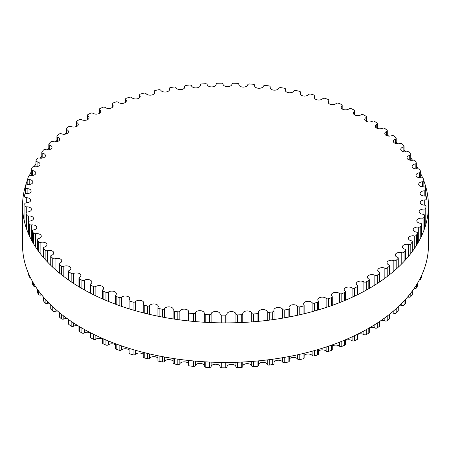 <?xml version="1.0" encoding="UTF-8"?>
<svg xmlns="http://www.w3.org/2000/svg" width="451" height="451" viewBox="0 0 451 451"><rect width="100%" height="100%" fill="white"/><g stroke="black" fill="none" stroke-linecap="round" stroke-linejoin="round"><path stroke-width="0.68" d="M368.788 279.034A4.471 2.582 180 0 1 367.458 277.202A4.471 2.582 180 0 1 370.068 274.851A4.471 2.582 180 0 1 374.849 275.245A1.697 0.981 0 0 0 377.239 275.144A200.898 115.986 0 0 0 379.539 273.588A1.697 0.981 0 0 0 379.934 272.956A1.697 0.981 0 0 0 379.33 272.212A4.471 2.582 180 0 1 377.741 270.234A4.471 2.582 180 0 1 380.187 267.933A4.471 2.582 180 0 1 384.855 268.153A1.697 0.981 0 0 0 387.217 267.945A200.898 115.986 0 0 0 389.298 266.287A1.697 0.981 0 0 0 389.613 265.718A1.697 0.981 0 0 0 388.903 264.923A4.471 2.582 180 0 1 387.031 262.82A4.471 2.582 180 0 1 389.32 260.571A4.471 2.582 180 0 1 393.847 260.627A1.697 0.981 0 0 0 396.181 260.312A200.898 115.986 0 0 0 398.024 258.558A1.697 0.981 0 0 0 398.261 258.057A1.697 0.981 0 0 0 397.438 257.222A4.471 2.582 180 0 1 395.273 255.007A4.471 2.582 180 0 1 401.779 252.712A1.697 0.981 0 0 0 404.057 252.289A200.898 115.986 0 0 0 405.658 250.457A1.697 0.981 0 0 0 405.832 250.023A1.697 0.981 0 0 0 404.891 249.149A4.471 2.582 180 0 1 402.41 246.838A4.471 2.582 180 0 1 408.595 244.453A1.697 0.981 0 0 0 410.81 243.929A200.898 115.986 0 0 0 412.152 242.035A1.697 0.981 0 0 0 412.27 241.668A1.697 0.981 0 0 0 411.205 240.761A4.471 2.582 180 0 1 408.403 238.365A4.471 2.582 180 0 1 414.255 235.912A1.697 0.981 0 0 0 416.391 235.287A200.898 115.986 0 0 0 417.463 233.336A1.697 0.981 0 0 0 417.541 233.049A1.697 0.981 0 0 0 416.352 232.113A4.471 2.582 180 0 1 413.212 229.649A4.471 2.582 180 0 1 418.72 227.141A1.697 0.981 0 0 0 420.76 226.419A200.898 115.986 0 0 0 421.567 224.423A1.697 0.981 0 0 0 421.606 224.209A1.697 0.981 0 0 0 420.287 223.256A4.471 2.582 180 0 1 416.803 220.736A4.471 2.582 180 0 1 421.961 218.188A1.697 0.981 0 0 0 423.901 217.371A200.898 115.986 0 0 0 424.425 215.347A1.697 0.981 0 0 0 424.442 215.212A1.697 0.981 0 0 0 422.987 214.242A4.471 2.582 180 0 1 419.154 211.688A4.471 2.582 180 0 1 423.963 209.112A1.697 0.981 0 0 0 425.783 208.215A200.898 115.986 0 0 0 426.032 206.169A1.697 0.981 0 0 0 426.032 206.113A1.697 0.981 0 0 0 424.447 205.137A4.471 2.582 180 0 1 420.259 202.561A4.471 2.582 180 0 1 424.712 199.979A1.697 0.981 0 0 0 426.398 198.998L426.398 198.998A200.898 115.986 0 0 0 426.364 196.952A1.697 0.981 0 0 0 424.645 195.993A4.471 2.582 180 0 1 420.101 193.411A4.471 2.582 180 0 1 424.199 190.841A1.697 0.981 0 0 0 425.755 189.865A1.697 0.981 0 0 0 425.75 189.786A200.898 115.986 0 0 0 425.428 187.746A1.697 0.981 0 0 0 423.579 186.866A4.471 2.582 180 0 1 418.686 184.296A4.471 2.582 180 0 1 422.429 181.753A1.697 0.981 0 0 0 423.85 180.783A1.697 0.981 0 0 0 423.827 180.631A200.898 115.986 0 0 0 423.23 178.607A1.697 0.981 0 0 0 421.268 177.818A4.471 2.582 180 0 1 416.019 175.276A4.471 2.582 180 0 1 419.419 172.772A1.697 0.981 0 0 0 420.704 171.82A1.697 0.981 0 0 0 420.653 171.589A200.898 115.986 0 0 0 419.785 169.604A1.697 0.981 0 0 0 417.716 168.905A4.471 2.582 180 0 1 412.118 166.408A4.471 2.582 180 0 1 415.174 163.961A1.697 0.981 0 0 0 416.335 163.031A1.697 0.981 0 0 0 416.25 162.726A200.898 115.986 0 0 0 415.106 160.787A1.697 0.981 0 0 0 412.953 160.184A4.471 2.582 180 0 1 407.016 157.749A4.471 2.582 180 0 1 409.739 155.37A1.697 0.981 0 0 0 410.771 154.473A1.697 0.981 0 0 0 410.635 154.09A200.898 115.986 0 0 0 409.232 152.213A1.697 0.981 0 0 0 406.999 151.711A4.471 2.582 180 0 1 400.73 149.349A4.471 2.582 180 0 1 403.132 147.06A1.697 0.981 0 0 0 404.045 146.192A1.697 0.981 0 0 0 403.854 145.741A200.898 115.986 0 0 0 402.191 143.931A1.697 0.981 0 0 0 399.902 143.536A4.471 2.582 180 0 1 393.311 141.259A4.471 2.582 180 0 1 395.409 139.077A1.697 0.981 0 0 0 396.198 138.248A1.697 0.981 0 0 0 395.944 137.73A200.898 115.986 0 0 0 394.039 135.999A1.697 0.981 0 0 0 391.699 135.712A4.471 2.582 180 0 1 387.133 135.807A4.471 2.582 180 0 1 384.804 133.541A4.471 2.582 180 0 1 386.603 131.472A1.697 0.981 0 0 0 387.285 130.689A1.697 0.981 0 0 0 386.952 130.102A200.898 115.986 0 0 0 384.816 128.467A1.697 0.981 0 0 0 382.442 128.287A4.471 2.582 180 0 1 377.752 128.552A4.471 2.582 180 0 1 375.26 126.235A4.471 2.582 180 0 1 376.782 124.296A1.697 0.981 0 0 0 377.363 123.557A1.697 0.981 0 0 0 376.946 122.914A200.898 115.986 0 0 0 374.589 121.387A1.697 0.981 0 0 0 372.199 121.313A4.471 2.582 180 0 1 367.39 121.747A4.471 2.582 180 0 1 364.741 119.391A4.471 2.582 180 0 1 366.009 117.593A1.697 0.981 0 0 0 366.488 116.91A1.697 0.981 0 0 0 365.981 116.211A200.898 115.986 0 0 0 363.421 114.791A1.697 0.981 0 0 0 361.025 114.83A4.471 2.582 180 0 1 356.127 115.45A4.471 2.582 180 0 1 353.313 113.054A4.471 2.582 180 0 1 354.345 111.403A1.697 0.981 0 0 0 354.734 110.783A1.697 0.981 0 0 0 354.125 110.027A200.898 115.986 0 0 0 351.38 108.73A1.697 0.981 0 0 0 349.001 108.877A4.471 2.582 180 0 1 344.034 109.689A4.471 2.582 180 0 1 341.052 107.253A4.471 2.582 180 0 1 341.864 105.771A1.697 0.981 0 0 0 342.174 105.207A1.697 0.981 0 0 0 341.458 104.412A200.898 115.986 0 0 0 338.543 103.245A1.697 0.981 0 0 0 336.187 103.499A4.471 2.582 180 0 1 331.181 104.508A4.471 2.582 180 0 1 328.029 102.039A4.471 2.582 180 0 1 328.649 100.731A1.697 0.981 0 0 0 328.886 100.235A1.697 0.981 0 0 0 328.057 99.389A200.898 115.986 0 0 0 324.991 98.363A1.697 0.981 0 0 0 322.679 98.724A4.471 2.582 180 0 1 317.651 99.936A4.471 2.582 180 0 1 314.33 97.439A4.471 2.582 180 0 1 314.781 96.311A1.697 0.981 0 0 0 314.956 95.883A1.697 0.981 0 0 0 314.009 95.003A200.898 115.986 0 0 0 310.807 94.118A1.697 0.981 0 0 0 308.557 94.586A4.471 2.582 180 0 1 303.534 96.001A4.471 2.582 180 0 1 300.045 93.481A4.471 2.582 180 0 1 300.349 92.54A1.697 0.981 0 0 0 300.467 92.179A1.697 0.981 0 0 0 299.396 91.271A200.898 115.986 0 0 0 296.087 90.533A1.697 0.981 0 0 0 293.905 91.102A4.471 2.582 180 0 1 288.922 92.731A4.471 2.582 180 0 1 285.252 90.189A4.471 2.582 180 0 1 285.449 89.445A1.697 0.981 0 0 0 285.517 89.157A1.697 0.981 0 0 0 284.322 88.221A200.898 115.986 0 0 0 280.922 87.641A1.697 0.981 0 0 0 278.825 88.306A4.471 2.582 180 0 1 273.904 90.144A4.471 2.582 180 0 1 270.059 87.59A4.471 2.582 180 0 1 270.16 87.037A1.697 0.981 0 0 0 270.2 86.829A1.697 0.981 0 0 0 268.875 85.876A200.898 115.986 0 0 0 265.402 85.453A1.697 0.981 0 0 0 263.407 86.214A4.471 2.582 180 0 1 258.575 88.261A4.471 2.582 180 0 1 254.556 85.696A4.471 2.582 180 0 1 254.595 85.346A1.697 0.981 0 0 0 254.612 85.211A1.697 0.981 0 0 0 253.152 84.241A200.898 115.986 0 0 0 249.634 83.982A1.697 0.981 0 0 0 247.746 84.833A4.471 2.582 180 0 1 243.033 87.088A4.471 2.582 180 0 1 238.838 84.512A4.471 2.582 180 0 1 238.844 84.371A1.697 0.981 0 0 0 238.85 84.314A1.697 0.981 0 0 0 237.254 83.339A200.898 115.986 0 0 0 233.708 83.238A1.697 0.981 0 0 0 231.949 84.174A4.471 2.582 180 0 1 227.439 86.643A4.471 2.582 180 0 1 223.014 84.123A1.697 0.981 0 0 0 221.283 83.164A200.898 115.986 0 0 0 217.737 83.226A1.697 0.981 0 0 0 216.108 84.202A1.697 0.981 0 0 0 216.108 84.241A4.471 2.582 180 0 1 216.108 84.331A4.471 2.582 180 0 1 211.869 86.908A4.471 2.582 180 0 1 207.195 84.596A1.697 0.981 0 0 0 205.34 83.723A200.898 115.986 0 0 0 201.811 83.948A1.697 0.981 0 0 0 200.317 84.923A1.697 0.981 0 0 0 200.329 85.036A4.471 2.582 180 0 1 200.357 85.329A4.471 2.582 180 0 1 196.292 87.9A4.471 2.582 180 0 1 191.489 85.797A1.697 0.981 0 0 0 189.521 85.014A200.898 115.986 0 0 0 186.037 85.397A1.697 0.981 0 0 0 184.673 86.361A1.697 0.981 0 0 0 184.707 86.547A4.471 2.582 180 0 1 184.792 87.049A4.471 2.582 180 0 1 180.907 89.608A4.471 2.582 180 0 1 176.003 87.719A1.697 0.981 0 0 0 173.928 87.026A200.898 115.986 0 0 0 170.512 87.567A1.697 0.981 0 0 0 169.277 88.509A1.697 0.981 0 0 0 169.345 88.774A4.471 2.582 180 0 1 169.508 89.473A4.471 2.582 180 0 1 165.799 92.021A4.471 2.582 180 0 1 160.827 90.341A1.697 0.981 0 0 0 158.667 89.743A200.898 115.986 0 0 0 155.33 90.442A1.697 0.981 0 0 0 154.231 91.361A1.697 0.981 0 0 0 154.332 91.7A4.471 2.582 180 0 1 154.614 92.596A4.471 2.582 180 0 1 151.074 95.122A4.471 2.582 180 0 1 146.062 93.65A1.697 0.981 0 0 0 143.824 93.16A200.898 115.986 0 0 0 140.599 94.005A1.697 0.981 0 0 0 139.618 94.896A1.697 0.981 0 0 0 139.776 95.302A4.471 2.582 180 0 1 140.188 96.39A4.471 2.582 180 0 1 136.828 98.887A4.471 2.582 180 0 1 131.799 97.63A1.697 0.981 0 0 0 129.499 97.241A200.898 115.986 0 0 0 126.398 98.233A1.697 0.981 0 0 0 125.541 99.085A1.697 0.981 0 0 0 125.761 99.564A4.471 2.582 180 0 1 126.336 100.832A4.471 2.582 180 0 1 123.146 103.307A4.471 2.582 180 0 1 118.128 102.247A1.697 0.981 0 0 0 115.783 101.965A200.898 115.986 0 0 0 112.829 103.099A1.697 0.981 0 0 0 112.085 103.91A1.697 0.981 0 0 0 112.372 104.457A4.471 2.582 180 0 1 113.133 105.895A4.471 2.582 180 0 1 110.112 108.336A4.471 2.582 180 0 1 105.134 107.479A1.697 0.981 0 0 0 102.76 107.304A200.898 115.986 0 0 0 99.97 108.573A1.697 0.981 0 0 0 99.333 109.334A1.697 0.981 0 0 0 99.705 109.943A4.471 2.582 180 0 1 100.674 111.549A4.471 2.582 180 0 1 97.822 113.956A4.471 2.582 180 0 1 92.9 113.291A1.697 0.981 0 0 0 90.51 113.224A200.898 115.986 0 0 0 87.906 114.616A1.697 0.981 0 0 0 87.37 115.326A1.697 0.981 0 0 0 87.827 115.997A4.471 2.582 180 0 1 89.033 117.756A4.471 2.582 180 0 1 86.344 120.124A4.471 2.582 180 0 1 81.507 119.645A1.697 0.981 0 0 0 79.117 119.69A200.898 115.986 0 0 0 76.709 121.195A1.697 0.981 0 0 0 76.27 121.849A1.697 0.981 0 0 0 76.822 122.576A4.471 2.582 180 0 1 78.282 124.482A4.471 2.582 180 0 1 75.751 126.804A4.471 2.582 180 0 1 71.027 126.5A1.697 0.981 0 0 0 68.648 126.652A200.898 115.986 0 0 0 66.455 128.264A1.697 0.981 0 0 0 66.1 128.862A1.697 0.981 0 0 0 66.759 129.634A4.471 2.582 180 0 1 68.484 131.675A4.471 2.582 180 0 1 66.117 133.953A4.471 2.582 180 0 1 61.516 133.817A1.697 0.981 0 0 0 59.171 134.077A200.898 115.986 0 0 0 57.204 135.785A1.697 0.981 0 0 0 56.933 136.32A1.697 0.981 0 0 0 57.694 137.138A4.471 2.582 180 0 1 59.712 139.297A4.471 2.582 180 0 1 53.049 141.541A1.697 0.981 0 0 0 50.743 141.913A200.898 115.986 0 0 0 49.018 143.706A1.697 0.981 0 0 0 48.815 144.173A1.697 0.981 0 0 0 49.695 145.03A4.471 2.582 180 0 1 52.017 147.291A4.471 2.582 180 0 1 45.669 149.636A1.697 0.981 0 0 0 43.42 150.11A200.898 115.986 0 0 0 41.949 151.976A1.697 0.981 0 0 0 41.802 152.37A1.697 0.981 0 0 0 42.806 153.267A4.471 2.582 180 0 1 45.45 155.618A4.471 2.582 180 0 1 39.429 158.042A1.697 0.981 0 0 0 37.253 158.617A200.898 115.986 0 0 0 36.041 160.545A1.697 0.981 0 0 0 35.945 160.866A1.697 0.981 0 0 0 37.072 161.791A4.471 2.582 180 0 1 40.043 164.22A4.471 2.582 180 0 1 34.361 166.707A1.697 0.981 0 0 0 32.275 167.377A200.898 115.986 0 0 0 31.333 169.356A1.697 0.981 0 0 0 31.277 169.604A1.697 0.981 0 0 0 32.528 170.551A4.471 2.582 180 0 1 35.843 173.043A4.471 2.582 180 0 1 30.505 175.574A1.697 0.981 0 0 0 28.514 176.341A200.898 115.986 0 0 0 27.849 178.354A1.697 0.981 0 0 0 27.821 178.528A1.697 0.981 0 0 0 29.208 179.492A4.471 2.582 180 0 1 32.867 182.029A4.471 2.582 180 0 1 27.877 184.594A1.697 0.981 0 0 0 26 185.451A200.898 115.986 0 0 0 25.617 187.486A1.697 0.981 0 0 0 25.606 187.588A1.697 0.981 0 0 0 27.128 188.557A4.471 2.582 180 0 1 31.136 191.128A4.471 2.582 180 0 1 26.502 193.704A1.697 0.981 0 0 0 24.749 194.646A200.898 115.986 0 0 0 24.642 196.692A1.697 0.981 0 0 0 24.642 196.715A1.697 0.981 0 0 0 26.299 197.69A4.471 2.582 180 0 1 30.662 200.272A4.471 2.582 180 0 1 26.389 202.849A1.697 0.981 0 0 0 24.766 203.829A1.697 0.981 0 0 0 24.766 203.869A200.898 115.986 0 0 0 24.946 205.915A1.697 0.981 0 0 0 26.733 206.834A4.471 2.582 180 0 1 31.452 209.411A4.471 2.582 180 0 1 27.528 211.97A1.697 0.981 0 0 0 26.04 212.945A1.697 0.981 0 0 0 26.057 213.064A200.898 115.986 0 0 0 26.513 215.093A1.697 0.981 0 0 0 28.419 215.928A4.471 2.582 180 0 1 33.492 218.487A4.471 2.582 180 0 1 29.924 221.013A1.697 0.981 0 0 0 28.571 221.971A1.697 0.981 0 0 0 28.605 222.168A200.898 115.986 0 0 0 29.338 224.17A1.697 0.981 0 0 0 31.356 224.914A4.471 2.582 180 0 1 36.779 227.434A4.471 2.582 180 0 1 33.554 229.914A1.697 0.981 0 0 0 32.331 230.856A1.697 0.981 0 0 0 32.393 231.126A200.898 115.986 0 0 0 33.402 233.088A1.697 0.981 0 0 0 35.516 233.736A4.471 2.582 180 0 1 41.283 236.206A4.471 2.582 180 0 1 38.397 238.624A1.697 0.981 0 0 0 37.303 239.537A1.697 0.981 0 0 0 37.41 239.881A200.898 115.986 0 0 0 38.685 241.792A1.697 0.981 0 0 0 40.878 242.345A4.471 2.582 180 0 1 46.983 244.746A4.471 2.582 180 0 1 44.423 247.08A1.697 0.981 0 0 0 43.448 247.965A1.697 0.981 0 0 0 43.612 248.383A200.898 115.986 0 0 0 45.145 250.226A1.697 0.981 0 0 0 47.411 250.677A4.471 2.582 180 0 1 53.838 252.994A4.471 2.582 180 0 1 51.594 255.232A1.697 0.981 0 0 0 50.743 256.083A1.697 0.981 0 0 0 50.963 256.568A200.898 115.986 0 0 0 52.75 258.338A1.697 0.981 0 0 0 55.067 258.682A4.471 2.582 180 0 1 59.555 258.665A4.471 2.582 180 0 1 61.81 260.904A4.471 2.582 180 0 1 59.865 263.034A1.697 0.981 0 0 0 59.126 263.841A1.697 0.981 0 0 0 59.419 264.393A200.898 115.986 0 0 0 61.443 266.073A1.697 0.981 0 0 0 63.8 266.31A4.471 2.582 180 0 1 68.434 266.135A4.471 2.582 180 0 1 70.841 268.424A4.471 2.582 180 0 1 69.183 270.431A1.697 0.981 0 0 0 68.552 271.192A1.697 0.981 0 0 0 68.924 271.806A200.898 115.986 0 0 0 71.173 273.391A1.697 0.981 0 0 0 73.558 273.515A4.471 2.582 180 0 1 78.311 273.165A4.471 2.582 180 0 1 80.881 275.505A4.471 2.582 180 0 1 79.489 277.376A1.697 0.981 0 0 0 78.959 278.087A1.697 0.981 0 0 0 79.421 278.757A200.898 115.986 0 0 0 81.879 280.234A1.697 0.981 0 0 0 84.275 280.251A4.471 2.582 180 0 1 89.129 279.721A4.471 2.582 180 0 1 91.863 282.1A4.471 2.582 180 0 1 90.719 283.826A1.697 0.981 0 0 0 90.285 284.48A1.697 0.981 0 0 0 90.843 285.207A200.898 115.986 0 0 0 93.498 286.565A1.697 0.981 0 0 0 95.883 286.47A4.471 2.582 180 0 1 100.821 285.759A4.471 2.582 180 0 1 103.719 288.172A4.471 2.582 180 0 1 102.8 289.739A1.697 0.981 0 0 0 102.45 290.331A1.697 0.981 0 0 0 103.116 291.109A200.898 115.986 0 0 0 105.946 292.344A1.697 0.981 0 0 0 108.313 292.141A4.471 2.582 180 0 1 113.302 291.233A4.471 2.582 180 0 1 116.369 293.686A4.471 2.582 180 0 1 115.653 295.084A1.697 0.981 0 0 0 115.383 295.614A1.697 0.981 0 0 0 116.155 296.431A200.898 115.986 0 0 0 119.149 297.53A1.697 0.981 0 0 0 121.482 297.22A4.471 2.582 180 0 1 126.505 296.115A4.471 2.582 180 0 1 129.741 298.596A4.471 2.582 180 0 1 129.206 299.819A1.697 0.981 0 0 0 129.003 300.281A1.697 0.981 0 0 0 129.894 301.138A200.898 115.986 0 0 0 133.028 302.102A1.697 0.981 0 0 0 135.311 301.685A4.471 2.582 180 0 1 140.34 300.372A4.471 2.582 180 0 1 143.745 302.88A4.471 2.582 180 0 1 143.367 303.918A1.697 0.981 0 0 0 143.226 304.307A1.697 0.981 0 0 0 144.235 305.203A200.898 115.986 0 0 0 147.494 306.015A1.697 0.981 0 0 0 149.709 305.496A4.471 2.582 180 0 1 154.716 303.974A4.471 2.582 180 0 1 158.295 306.505A4.471 2.582 180 0 1 158.047 307.351A1.697 0.981 0 0 0 157.951 307.672A1.697 0.981 0 0 0 159.09 308.597A200.898 115.986 0 0 0 162.445 309.256A1.697 0.981 0 0 0 164.587 308.636A4.471 2.582 180 0 1 169.542 306.905A4.471 2.582 180 0 1 173.297 309.454A4.471 2.582 180 0 1 173.156 310.102A1.697 0.981 0 0 0 173.099 310.35A1.697 0.981 0 0 0 174.362 311.297A200.898 115.986 0 0 0 177.801 311.799A1.697 0.981 0 0 0 179.848 311.083A4.471 2.582 180 0 1 184.73 309.144A4.471 2.582 180 0 1 188.659 311.703A4.471 2.582 180 0 1 188.591 312.154A1.697 0.981 0 0 0 188.563 312.323A1.697 0.981 0 0 0 189.961 313.287A200.898 115.986 0 0 0 193.456 313.631A1.697 0.981 0 0 0 195.401 312.825A4.471 2.582 180 0 1 200.176 310.671A4.471 2.582 180 0 1 204.28 313.242A4.471 2.582 180 0 1 204.264 313.49A1.697 0.981 0 0 0 204.252 313.58A1.697 0.981 0 0 0 205.78 314.556A200.898 115.986 0 0 0 209.315 314.742A1.697 0.981 0 0 0 211.141 313.845A4.471 2.582 180 0 1 215.781 311.483A4.471 2.582 180 0 1 220.065 314.059A4.471 2.582 180 0 1 220.065 314.105A1.697 0.981 0 0 0 220.065 314.116A1.697 0.981 0 0 0 221.729 315.097A200.898 115.986 0 0 0 225.274 315.119A1.697 0.981 0 0 0 226.971 314.144A4.471 2.582 180 0 1 231.312 311.573A4.471 2.582 180 0 1 235.907 313.986A1.697 0.981 0 0 0 237.7 314.905A200.898 115.986 0 0 0 241.24 314.759A1.697 0.981 0 0 0 242.801 313.783A1.697 0.981 0 0 0 242.796 313.71A4.471 2.582 180 0 1 242.785 313.518A4.471 2.582 180 0 1 246.934 310.942A4.471 2.582 180 0 1 251.681 313.146A1.697 0.981 0 0 0 253.592 313.975A200.898 115.986 0 0 0 257.104 313.67A1.697 0.981 0 0 0 258.53 312.706A1.697 0.981 0 0 0 258.508 312.554A4.471 2.582 180 0 1 258.457 312.154A4.471 2.582 180 0 1 262.431 309.589A4.471 2.582 180 0 1 267.285 311.585A1.697 0.981 0 0 0 269.309 312.323A200.898 115.986 0 0 0 272.765 311.861A1.697 0.981 0 0 0 274.061 310.908A1.697 0.981 0 0 0 274.016 310.683A4.471 2.582 180 0 1 273.892 310.085A4.471 2.582 180 0 1 277.692 307.531A4.471 2.582 180 0 1 282.63 309.313A1.697 0.981 0 0 0 284.75 309.955A200.898 115.986 0 0 0 288.127 309.335A1.697 0.981 0 0 0 289.294 308.405A1.697 0.981 0 0 0 289.209 308.106A4.471 2.582 180 0 1 288.995 307.306A4.471 2.582 180 0 1 292.614 304.775A4.471 2.582 180 0 1 297.615 306.347A1.697 0.981 0 0 0 299.814 306.889A200.898 115.986 0 0 0 303.095 306.116A1.697 0.981 0 0 0 304.137 305.214A1.697 0.981 0 0 0 304.008 304.837A4.471 2.582 180 0 1 303.664 303.85A4.471 2.582 180 0 1 307.114 301.336A4.471 2.582 180 0 1 312.137 302.7A1.697 0.981 0 0 0 314.409 303.14A200.898 115.986 0 0 0 317.572 302.221A1.697 0.981 0 0 0 318.491 301.347A1.697 0.981 0 0 0 318.305 300.902A4.471 2.582 180 0 1 317.814 299.723A4.471 2.582 180 0 1 321.089 297.237A4.471 2.582 180 0 1 326.118 298.399A1.697 0.981 0 0 0 328.441 298.731A200.898 115.986 0 0 0 331.468 297.671A1.697 0.981 0 0 0 332.269 296.837A1.697 0.981 0 0 0 332.021 296.324A4.471 2.582 180 0 1 331.35 294.971A4.471 2.582 180 0 1 334.456 292.513A4.471 2.582 180 0 1 339.462 293.466A1.697 0.981 0 0 0 341.819 293.697A200.898 115.986 0 0 0 344.694 292.496A1.697 0.981 0 0 0 345.387 291.707A1.697 0.981 0 0 0 345.054 291.132A4.471 2.582 180 0 1 344.192 289.604A4.471 2.582 180 0 1 347.129 287.18A4.471 2.582 180 0 1 352.084 287.941A1.697 0.981 0 0 0 354.469 288.065A200.898 115.986 0 0 0 357.169 286.735A1.697 0.981 0 0 0 357.75 285.996A1.697 0.981 0 0 0 357.339 285.353A4.471 2.582 180 0 1 356.256 283.668A4.471 2.582 180 0 1 359.024 281.283A4.471 2.582 180 0 1 363.906 281.858A1.697 0.981 0 0 0 366.297 281.864A200.898 115.986 0 0 0 368.805 280.415A1.697 0.981 0 0 0 369.29 279.733A1.697 0.981 0 0 0 368.788 279.034M369.803 327.646A4.471 2.582 180 0 1 374.849 327.962A1.697 0.981 0 0 0 377.239 327.866A200.898 115.986 0 0 0 379.539 326.304A1.697 0.981 0 0 0 379.934 325.678L379.934 321.281M381.151 320.447A4.471 2.582 180 0 1 384.855 320.87A1.697 0.981 0 0 0 387.217 320.661A200.898 115.986 0 0 0 389.298 319.004A1.697 0.981 0 0 0 389.613 318.434L389.613 314.189M391.13 312.966A4.471 2.582 180 0 1 393.847 313.344A1.697 0.981 0 0 0 396.181 313.028A200.898 115.986 0 0 0 398.024 311.28A1.697 0.981 0 0 0 398.261 310.778L398.261 306.742M399.936 305.147A4.471 2.582 180 0 1 401.779 305.428A1.697 0.981 0 0 0 404.057 305.006A200.898 115.986 0 0 0 405.658 303.173A1.697 0.981 0 0 0 405.832 302.745L405.832 299.013M407.586 297.006A4.471 2.582 180 0 1 408.595 297.17A1.697 0.981 0 0 0 410.81 296.645A200.898 115.986 0 0 0 412.152 294.751A1.697 0.981 0 0 0 412.27 294.39L412.27 291.104M414.057 288.595A4.471 2.582 180 0 1 414.255 288.629A1.697 0.981 0 0 0 416.391 288.003A200.898 115.986 0 0 0 417.463 286.052A1.697 0.981 0 0 0 417.541 285.765L417.541 283.155M419.391 279.868A1.697 0.981 0 0 0 420.76 279.135A200.898 115.986 0 0 0 421.567 277.139A1.697 0.981 0 0 0 421.606 276.925L421.606 275.431M423.726 270.391A1.697 0.981 0 0 0 423.901 270.093A200.898 115.986 0 0 0 424.064 269.489M28.605 274.496A1.697 0.981 0 0 0 28.571 274.687A1.697 0.981 0 0 0 28.605 274.885A200.898 115.986 0 0 0 29.338 276.886A1.697 0.981 0 0 0 30.437 277.602M32.331 281.193L32.331 283.572A1.697 0.981 0 0 0 32.393 283.842A200.898 115.986 0 0 0 33.402 285.804A1.697 0.981 0 0 0 35.511 286.458M37.303 289.108L37.303 292.254A1.697 0.981 0 0 0 37.41 292.598A200.898 115.986 0 0 0 38.685 294.509A1.697 0.981 0 0 0 40.878 295.061A4.471 2.582 180 0 1 41.689 294.926M43.448 297.046L43.448 300.682A1.697 0.981 0 0 0 43.612 301.099A200.898 115.986 0 0 0 45.145 302.942A1.697 0.981 0 0 0 47.411 303.393A4.471 2.582 180 0 1 49.041 303.14M50.743 304.831L50.743 308.8A1.697 0.981 0 0 0 50.963 309.285A200.898 115.986 0 0 0 52.75 311.055A1.697 0.981 0 0 0 55.067 311.399A4.471 2.582 180 0 1 57.559 311.043M59.126 312.357L59.126 316.557A1.697 0.981 0 0 0 59.419 317.109A200.898 115.986 0 0 0 61.443 318.795A1.697 0.981 0 0 0 63.8 319.026A4.471 2.582 180 0 1 67.238 318.609M68.552 319.545L68.552 323.908A1.697 0.981 0 0 0 68.924 324.523A200.898 115.986 0 0 0 71.173 326.107A1.697 0.981 0 0 0 73.558 326.231A4.471 2.582 180 0 1 78.186 325.853M78.959 326.321L78.959 330.803A1.697 0.981 0 0 0 79.421 331.474A200.898 115.986 0 0 0 81.879 332.951A1.697 0.981 0 0 0 84.275 332.968A4.471 2.582 180 0 1 90.285 332.849M90.285 332.635L90.285 337.196A1.697 0.981 0 0 0 90.843 337.923A200.898 115.986 0 0 0 93.498 339.282A1.697 0.981 0 0 0 95.883 339.191A4.471 2.582 180 0 1 102.45 339.09M102.45 338.436L102.45 343.053A1.697 0.981 0 0 0 103.116 343.825A200.898 115.986 0 0 0 105.946 345.06A1.697 0.981 0 0 0 108.313 344.857A4.471 2.582 180 0 1 115.383 344.784M115.383 343.685L115.383 348.33A1.697 0.981 0 0 0 116.155 349.153A200.898 115.986 0 0 0 119.149 350.252A1.697 0.981 0 0 0 121.482 349.942A4.471 2.582 180 0 1 129.003 349.897M129.003 348.335L129.003 352.998A1.697 0.981 0 0 0 129.894 353.86A200.898 115.986 0 0 0 133.028 354.819A1.697 0.981 0 0 0 135.311 354.401A4.471 2.582 180 0 1 139.263 353.015A4.471 2.582 180 0 1 143.226 354.39M143.226 352.366L143.226 357.029A1.697 0.981 0 0 0 144.235 357.919A200.898 115.986 0 0 0 147.494 358.731A1.697 0.981 0 0 0 149.709 358.212A4.471 2.582 180 0 1 153.842 356.64A4.471 2.582 180 0 1 157.951 358.235M157.951 355.749L157.951 360.388A1.697 0.981 0 0 0 159.09 361.313A200.898 115.986 0 0 0 162.445 361.973A1.697 0.981 0 0 0 164.587 361.352A4.471 2.582 180 0 1 168.877 359.588A4.471 2.582 180 0 1 173.099 361.409M173.156 362.824A1.697 0.981 0 0 0 173.099 363.066A1.697 0.981 0 0 0 174.362 364.013A200.898 115.986 0 0 0 177.801 364.521A1.697 0.981 0 0 0 179.848 363.805A4.471 2.582 180 0 1 184.273 361.843A4.471 2.582 180 0 1 188.563 363.895M188.591 364.87A1.697 0.981 0 0 0 188.563 365.045A1.697 0.981 0 0 0 189.961 366.003A200.898 115.986 0 0 0 193.456 366.347A1.697 0.981 0 0 0 195.401 365.541A4.471 2.582 180 0 1 199.923 363.382A4.471 2.582 180 0 1 204.252 365.671M204.264 361.787L204.264 366.206A1.697 0.981 0 0 0 204.252 366.302A1.697 0.981 0 0 0 205.78 367.277A200.898 115.986 0 0 0 209.315 367.458A1.697 0.981 0 0 0 211.141 366.562A4.471 2.582 180 0 1 215.741 364.199A4.471 2.582 180 0 1 220.065 366.731M220.065 366.838L220.065 366.821A1.697 0.981 0 0 0 220.065 366.838A1.697 0.981 0 0 0 221.729 367.813A200.898 115.986 0 0 0 225.274 367.836A1.697 0.981 0 0 0 226.971 366.86A4.471 2.582 180 0 1 231.312 364.29A4.471 2.582 180 0 1 235.907 366.708A1.697 0.981 0 0 0 237.7 367.621A200.898 115.986 0 0 0 241.24 367.48A1.697 0.981 0 0 0 242.801 366.505A1.697 0.981 0 0 0 242.796 366.426L242.796 362.001L242.801 366.505M242.801 366.003A4.471 2.582 180 0 1 247.131 363.653A4.471 2.582 180 0 1 251.681 365.868A1.697 0.981 0 0 0 253.592 366.697A200.898 115.986 0 0 0 257.104 366.392A1.697 0.981 0 0 0 258.53 365.423A1.697 0.981 0 0 0 258.508 365.271M258.53 364.408A4.471 2.582 180 0 1 262.837 362.294A4.471 2.582 180 0 1 267.285 364.307A1.697 0.981 0 0 0 269.309 365.045A200.898 115.986 0 0 0 272.765 364.577A1.697 0.981 0 0 0 274.061 363.63L274.061 359.024M274.061 362.097A4.471 2.582 180 0 1 278.301 360.219A4.471 2.582 180 0 1 282.63 362.035A1.697 0.981 0 0 0 284.75 362.677A200.898 115.986 0 0 0 288.127 362.057A1.697 0.981 0 0 0 289.294 361.127L289.294 356.487M289.294 359.092A4.471 2.582 180 0 1 293.438 357.446A4.471 2.582 180 0 1 297.615 359.064A1.697 0.981 0 0 0 299.814 359.61A200.898 115.986 0 0 0 303.095 358.833A1.697 0.981 0 0 0 304.137 357.931L304.137 353.274M304.137 355.411A4.471 2.582 180 0 1 308.14 353.984A4.471 2.582 180 0 1 312.137 355.416A1.697 0.981 0 0 0 314.409 355.856A200.898 115.986 0 0 0 317.572 354.937A1.697 0.981 0 0 0 318.491 354.069L318.491 349.407M318.491 351.075A4.471 2.582 180 0 1 326.118 351.115A1.697 0.981 0 0 0 328.441 351.453A200.898 115.986 0 0 0 331.468 350.388A1.697 0.981 0 0 0 332.269 349.553L332.269 344.902M332.269 346.12A4.471 2.582 180 0 1 339.462 346.188A1.697 0.981 0 0 0 341.819 346.413A200.898 115.986 0 0 0 344.694 345.212A1.697 0.981 0 0 0 345.387 344.429L345.387 339.8M345.387 340.567A4.471 2.582 180 0 1 352.084 340.663A1.697 0.981 0 0 0 354.469 340.781A200.898 115.986 0 0 0 357.169 339.451A1.697 0.981 0 0 0 357.75 338.712L357.75 334.135M357.75 334.462A4.471 2.582 180 0 1 363.906 334.574A1.697 0.981 0 0 0 366.297 334.586A200.898 115.986 0 0 0 368.805 333.137A1.697 0.981 0 0 0 369.29 332.449L369.29 327.945M22.55 205.718L22.55 245.254A202.95 117.17 0 0 0 81.992 328.108A202.95 117.17 0 0 0 303.168 353.511A202.95 117.17 0 0 0 428.45 245.254L428.45 205.718A202.95 117.17 180 0 1 303.168 313.969A202.95 117.17 180 0 1 81.992 288.572A202.95 117.17 180 0 1 22.55 205.718A202.95 117.17 180 0 1 27.821 179.188M29.326 175.687A202.95 117.17 180 0 1 31.277 171.73M34.146 166.678A202.95 117.17 180 0 1 35.945 163.854M40.032 158.143A202.95 117.17 180 0 1 41.802 155.905M47.096 149.862A202.95 117.17 180 0 1 48.815 148.069M55.321 141.873A202.95 117.17 180 0 1 56.933 140.47M64.707 134.223A202.95 117.17 180 0 1 66.1 133.192M75.311 126.911A202.95 117.17 180 0 1 76.27 126.308M366.488 116.91L366.488 121.437A202.95 117.17 180 0 1 366.511 121.449M377.363 127.988A202.95 117.17 180 0 1 378.462 128.71M387.285 134.979A202.95 117.17 180 0 1 388.751 136.106M396.198 142.341A202.95 117.17 180 0 1 397.844 143.841M404.045 150.008A202.95 117.17 180 0 1 405.782 151.908M410.771 157.884A202.95 117.17 180 0 1 412.547 160.252M416.335 165.838A202.95 117.17 180 0 1 418.156 168.877M420.704 173.658A202.95 117.17 180 0 1 422.717 178.066M423.85 180.913A202.95 117.17 180 0 1 428.45 205.718M374.849 275.245L374.849 285.055M374.849 324.59L374.849 327.962M377.239 275.144L377.239 283.527M377.239 323.068L377.239 327.866M379.539 273.588L379.539 282.005M379.539 321.546L379.539 326.304M384.855 268.153L384.855 278.278M384.855 317.814L384.855 320.87M387.217 267.945L387.217 276.514M387.217 316.05L387.217 320.661M389.298 266.287L389.298 274.901M389.298 314.437L389.298 319.004M393.847 260.627L393.847 271.158M393.847 310.694L393.847 313.344M396.181 260.312L396.181 269.112M396.181 308.653L396.181 313.028M398.024 258.558L398.024 267.426M398.024 306.968L398.024 311.28M401.779 252.712L401.779 263.779M401.779 303.32L401.779 305.428M404.057 252.289L404.057 261.411M404.057 300.952L404.057 305.006M405.658 250.457L405.658 259.669M405.658 299.21L405.658 303.173M408.595 244.453L408.595 256.264M408.595 295.8L408.595 297.17M410.81 243.929L410.81 253.501M410.81 293.037L410.81 296.645M412.152 242.035L412.152 251.726M412.152 291.261L412.152 294.751M414.255 235.912L414.255 248.772M414.255 288.307L414.255 288.629M416.391 235.287L416.391 245.507M416.391 285.049L416.391 288.003M417.463 233.336L417.463 243.743M417.463 283.284L417.463 286.052M418.72 227.141L418.72 241.567M420.76 226.419L420.76 237.666M420.76 277.202L420.76 279.135M421.567 224.423L421.567 235.98M421.567 275.516L421.567 277.139M421.961 218.188L421.961 235.106M423.901 217.371L423.901 230.393M424.425 215.347L424.425 228.933M423.963 209.112L423.963 214.529M425.783 208.215L425.783 224.654M424.712 199.979L424.712 205.16M424.199 190.841L424.199 195.982M425.75 189.944L425.75 196.213L425.755 189.865M422.429 181.753L422.429 186.844M419.419 172.772L419.419 177.784M415.174 163.961L415.174 168.854M409.739 155.37L409.739 160.122M403.132 147.06L403.132 151.632M395.409 139.077L395.409 143.446M386.603 131.472L386.603 135.61M376.782 124.296L376.782 128.18M366.009 117.593L366.009 121.189M354.345 111.403L354.345 114.701M341.864 105.771L341.864 108.742M328.649 100.731L328.649 103.352M314.781 96.311L314.781 98.572M300.349 92.54L300.349 94.422M285.449 89.445L285.449 90.939M270.16 87.037L270.16 88.142M254.595 85.346L254.595 86.04M238.844 84.371L238.844 84.658M200.329 85.036L200.329 85.628M184.707 86.547L184.707 87.55M169.345 88.774L169.345 90.177M154.332 91.7L154.332 93.492M139.776 95.302L139.776 97.472M125.761 99.564L125.761 102.101M112.372 104.457L112.372 107.338M99.705 109.943L99.705 113.156M87.827 115.997L87.827 119.521M76.822 122.576L76.822 126.387M66.759 129.634L66.759 133.716M57.694 137.138L57.694 141.451M49.695 145.03L49.695 149.557M42.806 153.267L42.806 157.974M37.072 161.791L37.072 166.656M32.528 170.551L32.528 175.535M29.208 179.492L29.208 184.572M25.617 187.684L25.617 193.829M27.128 188.557L27.128 193.693M26.299 197.69L26.299 202.854M24.946 205.915L24.946 223.662M26.733 206.834L26.733 212.156M26.057 213.064L26.057 227.4M26.513 215.093L26.513 228.758M28.419 215.928L28.419 233.691M28.605 222.168L28.605 234.12M28.605 273.661L28.605 274.885M29.338 224.17L29.338 235.766M29.338 275.307L29.338 276.886M31.356 224.914L31.356 239.853M32.393 231.126L32.393 241.77M32.393 281.306L32.393 283.842M33.402 233.088L33.402 243.523M33.402 283.065L33.402 285.804M35.516 233.736L35.516 246.928M37.41 239.881L37.41 249.724M37.41 289.266L37.41 292.598M38.685 241.792L38.685 251.5M38.685 291.042L38.685 294.509M40.878 242.345L40.878 254.381M40.878 293.917L40.878 295.061M43.612 248.383L43.612 257.696M43.612 297.232L43.612 301.099M45.145 250.226L45.145 259.449M45.145 298.985L45.145 302.942M47.411 250.677L47.411 261.907M47.411 301.448L47.411 303.393M50.963 256.568L50.963 265.509M50.963 305.051L50.963 309.285M52.75 258.338L52.75 267.212M52.75 306.753L52.75 311.055M55.067 258.682L55.067 269.332M55.067 308.873L55.067 311.399M59.419 264.393L59.419 273.064M59.419 312.599L59.419 317.109M61.443 266.073L61.443 274.693M61.443 314.234L61.443 318.795M63.8 266.31L63.8 276.525M63.8 316.066L63.8 319.026M68.924 271.806L68.924 280.268M68.924 319.804L68.924 324.523M71.173 273.391L71.173 281.813M71.173 321.354L71.173 326.107M73.558 273.515L73.558 283.397M73.558 322.933L73.558 326.231M79.421 278.757L79.421 287.061M79.421 326.597L79.421 331.474M81.879 280.234L81.879 288.505M81.879 328.046L81.879 332.951M84.275 280.251L84.275 289.869M84.275 329.405L84.275 332.968M90.843 285.207L90.843 293.381M90.843 332.923L90.843 337.923M93.498 286.565L93.498 294.717M93.498 334.259L93.498 339.282M95.883 286.47L95.883 295.879M95.883 335.42L95.883 339.191M103.116 291.109L103.116 299.188M103.116 338.724L103.116 343.825M105.946 292.344L105.946 300.4M105.946 339.941L105.946 345.06M108.313 292.141L108.313 301.381M108.313 340.922L108.313 344.857M116.155 296.431L116.155 304.431M116.155 343.966L116.155 349.153M119.149 297.53L119.149 305.513M119.149 345.054L119.149 350.252M121.482 297.22L121.482 306.33M121.482 345.872L121.482 349.942M129.894 301.138L129.894 309.076M129.894 348.612L129.894 353.86M133.028 302.102L133.028 310.023M133.028 349.559L133.028 354.819M135.311 301.685L135.311 310.683M135.311 350.224L135.311 354.401M144.235 305.203L144.235 313.084M144.235 352.626L144.235 357.919M147.494 306.015L147.494 313.89M147.494 353.426L147.494 358.731M149.709 305.496L149.709 314.415M149.709 353.95L149.709 358.212M159.09 308.597L159.09 316.439M159.09 355.98L159.09 361.313M162.445 309.256L162.445 317.092M162.445 356.628L162.445 361.973M164.587 308.636L164.587 317.487M164.587 357.029L164.587 361.352M174.362 311.297L174.362 319.111M174.362 358.646L174.362 364.013M177.801 311.799L177.801 319.607M177.801 359.148L177.801 364.521M179.848 311.083L179.848 319.889M179.848 359.424L179.848 363.805M189.961 313.287L189.961 321.078M189.961 360.62L189.961 366.003M193.456 313.631L193.456 321.422M193.456 360.958L193.456 366.347M195.401 312.825L195.401 321.597M195.401 361.133L195.401 365.541M204.264 313.676L204.264 322.245M205.78 314.556L205.78 322.335M205.78 361.877L205.78 367.277M209.315 314.742L209.315 322.516M209.315 362.057L209.315 367.458M211.141 313.845L211.141 322.595M211.141 362.136L211.141 366.562M221.729 315.097L221.729 322.871M221.729 362.407L221.729 367.813M225.274 315.119L225.274 322.888M225.274 362.429L225.274 367.836M226.971 314.144L226.971 322.888M226.971 362.424L226.971 366.86M235.907 313.986L235.907 322.736M235.907 362.277L235.907 366.708M237.7 314.905L237.7 322.679M237.7 362.215L237.7 367.621M241.24 314.759L241.24 322.538M241.24 362.074L241.24 367.48M242.796 313.857L242.796 322.465L242.801 313.783M251.681 313.146L251.681 321.913M251.681 361.448L251.681 365.868M253.592 313.975L253.592 321.76M253.592 361.302L253.592 366.697M257.104 313.67L257.104 321.462M257.104 360.997L257.104 366.392M267.285 311.585L267.285 320.379M267.285 359.921L267.285 364.307M269.309 312.323L269.309 320.125M269.309 359.667L269.309 365.045M272.765 311.861L272.765 319.669M272.765 359.205L272.765 364.577M282.63 309.313L282.63 318.152M282.63 357.688L282.63 362.035M284.75 309.955L284.75 317.786M284.75 357.322L284.75 362.677M288.127 309.335L288.127 317.171M288.127 356.707L288.127 362.057M297.615 306.347L297.615 315.243M297.615 354.785L297.615 359.064M299.814 306.889L299.814 314.753M299.814 354.289L299.814 359.61M303.095 306.116L303.095 313.986M303.095 353.528L303.095 358.833M312.137 302.7L312.137 311.675M312.137 351.216L312.137 355.416M314.409 303.14L314.409 311.049M314.409 350.585L314.409 355.856M317.572 302.221L317.572 310.136M317.572 349.677L317.572 354.937M326.118 298.399L326.118 307.475M326.118 347.016L326.118 351.115M328.441 298.731L328.441 306.697M328.441 346.238L328.441 351.453M331.468 297.671L331.468 305.648M331.468 345.19L331.468 350.388M339.462 293.466L339.462 302.672M339.462 342.213L339.462 346.188M341.819 293.697L341.819 301.736M341.819 341.272L341.819 346.413M344.694 292.496L344.694 300.552M344.694 340.093L344.694 345.212M352.084 287.941L352.084 297.305M352.084 336.846L352.084 340.663M354.469 288.065L354.469 296.189M354.469 335.73L354.469 340.781M357.169 286.735L357.169 294.886M357.169 334.422L357.169 339.451M363.906 281.858L363.906 291.414M363.906 330.955L363.906 334.574M366.297 281.864L366.297 290.106M366.297 329.647L366.297 334.586M368.805 280.415L368.805 288.685M368.805 328.227L368.805 333.137M379.934 272.956L379.934 281.74M389.613 265.718L389.613 274.653M398.261 258.057L398.261 267.206M405.832 250.023L405.832 259.472M412.27 241.668L412.27 251.562M417.541 233.049L417.541 243.619M421.606 224.209L421.606 235.89M424.442 215.212L424.442 228.888M423.85 180.783L423.85 186.866M420.704 171.82L420.704 177.857M416.335 163.031L416.335 168.984M410.771 154.473L410.771 160.297M404.045 146.192L404.045 151.84M396.198 138.248L396.198 143.677M387.285 130.689L387.285 135.852M377.363 123.557L377.363 128.422M354.734 110.783L354.734 114.937M342.174 105.207L342.174 108.967M328.886 100.235L328.886 103.561M314.956 95.883L314.956 98.752M300.467 92.179L300.467 94.58M285.517 89.157L285.517 91.068M270.2 86.829L270.2 88.233M254.612 85.211L254.612 86.102M238.85 84.314L238.85 84.681M200.317 84.923L200.317 85.679M184.673 86.361L184.673 87.635M169.277 88.509L169.277 90.296M154.231 91.361L154.231 93.639M139.618 94.896L139.618 97.653M125.541 99.085L125.541 102.298M112.085 103.91L112.085 107.558M99.333 109.334L99.333 113.393M87.37 115.326L87.37 119.769M76.27 121.849L76.27 126.635M66.1 128.862L66.1 133.958M56.933 136.32L56.933 141.687M48.815 144.173L48.815 149.771M41.802 152.37L41.802 158.154M35.945 160.866L35.945 166.791M31.277 169.604L31.277 175.625M27.821 178.528L27.821 184.594M25.606 187.588L25.606 193.834M26.04 212.945L26.04 227.36M28.571 221.971L28.571 234.041M28.571 273.582L28.571 274.687M32.331 230.856L32.331 241.651M37.303 239.537L37.303 249.572M43.448 247.965L43.448 257.51M50.743 256.083L50.743 265.295M59.126 263.841L59.126 272.821M68.552 271.192L68.552 280.003M78.959 278.087L78.959 286.78M90.285 284.48L90.285 293.094M102.45 290.331L102.45 298.895M115.383 295.614L115.383 304.143M129.003 300.281L129.003 308.8M143.226 304.307L143.226 312.831M157.951 307.672L157.951 316.207M173.099 310.35L173.099 318.919M173.099 358.455L173.099 363.066M188.563 312.323L188.563 320.932M188.563 360.473L188.563 365.045M204.252 313.58L204.252 322.245M204.252 361.787L204.252 366.302M258.53 312.706L258.53 321.326M258.53 360.868L258.53 365.423M274.061 310.908L274.061 319.488M289.294 308.405L289.294 316.952M304.137 305.214L304.137 313.738M318.491 301.347L318.491 309.865M332.269 296.837L332.269 305.366M345.387 291.707L345.387 300.265M357.75 285.996L357.75 294.593M369.29 279.733L369.29 288.409"/></g></svg>
